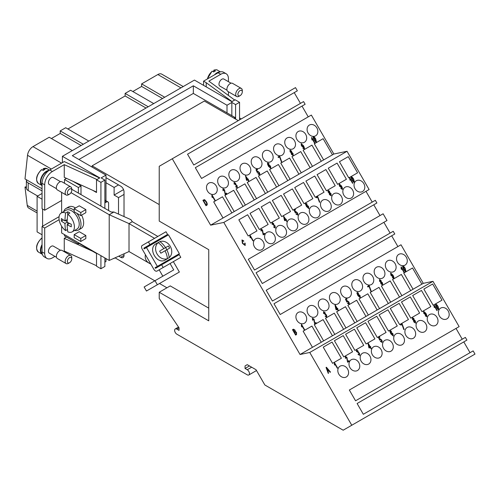 <?xml version="1.0" encoding="UTF-8"?>
<svg xmlns="http://www.w3.org/2000/svg" width="500" height="500" viewBox="0 0 500 500"><rect width="100%" height="100%" fill="white"/><g stroke="black" fill="none" stroke-linecap="round" stroke-linejoin="round"><path stroke-width="0.75" d="M26.369 186.794L25 187.056L27.237 205.394A7.781 4.494 120 0 0 28.8 208.156L37.1 212.944M72.312 150.594L49.206 137.256L32.981 146.619A7.781 4.494 120 0 0 27.525 155.294L25 178.925L42.056 188.769M88.812 141.062L65.706 127.725L60.206 130.9L60.206 133.444L51.406 138.525M153.731 103.588L130.625 90.25L125.125 93.425L125.125 95.962L67.912 128.994M183.231 86.55L161.737 74.144A7.781 4.494 120 0 0 157.85 74.531L141.625 83.894L141.625 86.438L132.825 91.519M26.369 187.844L25 187.056M42.056 234.762L37.1 231.9L37.1 196.331L42.056 193.469M62.406 162.662L62.406 156.312L194.438 80.081L231.844 101.681L234.688 100.037L231.756 101.631M239.55 117.956L241.25 118.938M228.438 95.463L228.438 91.762M228.438 81.7L228.438 78.75A10.894 6.288 120 0 0 226.181 73.763A10.894 6.288 120 0 0 220.731 74.3L208.869 81.15L234.688 100.037L235.144 99.775L239.55 102.319L235.588 104.6L235.588 119.087M227.006 90.219L219.812 86.062A4.044 2.338 -60 0 1 219.194 82.825A4.044 2.338 -60 0 1 221.831 79.256A4.044 2.338 -60 0 1 223.856 79.056L231.056 83.212M242.3 91.838L242.3 90.562A4.669 2.694 120 0 0 241.331 88.425L232.531 83.344A4.669 2.694 120 0 0 230.194 83.575A4.669 2.694 120 0 0 227.144 87.694A4.669 2.694 120 0 0 227.862 91.431L236.663 96.512A4.669 2.694 120 0 0 239 96.281L240.1 95.644A3.113 1.794 120 0 0 242.3 91.838A3.113 1.794 120 0 0 240.1 90.562A3.113 1.794 120 0 0 237.9 94.375A3.113 1.794 120 0 0 240.1 95.644L239 96.281M241.331 88.425A4.669 2.694 120 0 0 239 88.656A4.669 2.694 120 0 0 235.95 92.775A4.669 2.694 120 0 0 236.663 96.512M231.756 101.375L206.213 82.688L206.213 86.881M203.569 85.356L203.569 81.163L206.213 82.688M203.569 81.163L218.094 72.781A10.894 6.288 -60 0 1 223.538 72.237L226.181 73.763M218.363 72.625A8.244 4.763 120 0 0 217.213 73.162A8.244 4.763 120 0 0 216.088 73.938M219.969 71.963A8.556 4.944 120 0 0 216.994 72.781A8.556 4.944 120 0 0 214.469 74.869M213.85 70.144C215.856 69.631 217.081 69.65 217.531 70.194A8.556 4.944 120 0 0 214.131 70.188L215.45 70.95A8.556 4.944 120 0 0 214.575 71.381A8.556 4.944 120 0 0 213.694 71.963L213.694 70.444L214.131 70.188L213.694 70.444M213.694 71.963L212.369 71.2L211.931 71.463M96.519 192.044L64.262 177.344L64.262 164.644L96.975 179.55L99.288 178.212M99.288 177.856L64.281 161.581L49.756 169.969A10.894 6.288 120 0 0 42.056 183.306L42.056 208.719L44.694 210.238L44.694 184.831A10.894 6.288 -60 0 1 52.394 171.494L64.262 164.644M62.406 156.312L99.819 177.906L96.519 179.812L96.519 192.519L92.625 190.269M26.369 180.387L26.369 188.006A6.225 3.594 0 0 0 28.194 190.55L28.194 182.925A6.225 3.594 180 0 1 26.369 180.387A6.225 3.594 180 0 1 26.463 179.769M28.194 182.925L42.056 190.931M37.65 196.012L28.194 190.55M81 194.613L81 185.975L72.787 181.231M71.762 189.281L111.15 212.019L113.875 212.019L130.956 219.688L132.319 221.7L157.856 236.444M61.638 226.206L61.638 232.981L109.213 260.45L129.019 251.556L150.9 264.194M154.556 238.35L129.019 223.606L109.213 214.713L109.213 260.45M113.875 212.019L109.213 214.713L71 192.65M61.638 192.381L61.638 212.781M80.781 215.588L85.844 212.669L85.844 209.619L79.244 205.806L74.181 208.731L80.781 212.537L80.781 215.588L74.181 211.775L74.181 208.731M80.781 241.481L85.844 238.556L85.844 235.512L79.244 231.7L74.181 234.619L80.781 238.431L80.781 241.481L74.181 237.669L74.181 234.619M159.162 269.825L162.831 276.188L173.725 269.9L155.025 280.7L157.356 284.744L146.463 291.025L144.131 286.981L155.025 280.7M170.056 263.538L173.725 269.9M161.719 238.675L144.137 248.875L146.469 247.531L157.363 266.394L155.025 267.744L172.631 257.581M129.019 223.606L129.019 251.556M161.762 238.7L168.475 234.825L179.363 253.694L157.363 266.394M173.319 258.062A0.625 0.356 60 0 1 172.7 257.7M144.137 248.875L144.05 248.725A0.625 0.356 60 0 1 144.05 248.006L149.963 244.594L148.406 241.9L142.181 245.494A3.113 1.794 -120 0 0 142.181 249.088L153.85 269.3A3.113 1.794 -120 0 0 156.962 271.094L163.188 267.5L161.631 264.806L155.719 268.219A0.625 0.356 60 0 1 155.1 267.863M161.631 264.806L179.237 254.644L180.794 257.337L163.188 267.5M174.556 260.938A3.113 1.794 -120 0 0 174.569 260.931L156.962 271.094L174.569 260.931M150.538 263.562A6.225 5.081 -120 0 1 145.488 254.812M148.406 241.9L166.012 231.737L167.569 234.431L149.963 244.594M161.737 238.713L161.656 238.562A0.625 0.356 60 0 1 161.656 237.844L144.05 248.006M162.831 276.188L144.131 286.981M155.281 280.55L163.781 275.637L155.281 280.55M173.356 261.631L179.363 272.038L157.356 284.744M168.475 234.825L146.469 247.531M166.869 249.725L165.625 247.569L162.106 249.6L168.394 245.975A13.375 7.719 60 0 1 169.638 248.131L166.781 249.775A14.7 8.488 60 0 1 169.175 257.65L167.362 258.7A9.338 7.625 -120 0 1 166.519 259.281L165.369 259.944C157.119 265.231 147.331 248.281 156.037 243.775L157.188 243.113A9.338 7.625 -120 0 1 158.106 242.675M165.369 259.944L166.519 259.281A9.338 7.625 -120 0 1 165.6 259.719L167.419 258.669A9.338 7.625 -120 0 1 157.069 253.956A9.338 7.625 -120 0 1 158.162 242.644L156.344 243.694A9.338 7.625 -120 0 1 157.188 243.113L156.037 243.775M160.344 250.619L163.775 248.637A14.7 8.488 -120 0 0 158.162 242.644L159.925 241.625A14.7 8.488 60 0 1 165.538 247.619M165.625 247.569L168.394 245.975M167.419 258.669A14.7 8.488 -120 0 0 165.019 250.794L166.781 249.775M165.019 250.794L160.837 253.212A13.375 7.719 -120 0 0 159.588 251.056M159.925 241.625A9.338 7.625 -120 0 1 170.275 246.337A9.338 7.625 -120 0 1 169.175 257.65M129.012 223.606L132.319 221.7M85.844 209.619L80.781 212.537M85.844 235.512L80.781 238.431M108.594 210.544L108.594 203.331A3.113 1.794 120 0 0 107.95 201.906A3.113 1.794 120 0 0 106.394 202.056L104.875 202.938M104.875 200.244A3.113 1.794 -60 0 1 105.312 200.381L107.95 201.906M105.975 258.581L105.975 261.506L104.875 262.137M105.975 200.763L105.975 182.738L114.119 187.438L118.519 184.894L105.975 177.656M104.875 208.4L104.875 180.069L101.137 177.906L105.975 175.113L105.975 182.738M64.5 183.25L64.5 179.494L78.362 187.5L78.362 193.088M78.362 242.638L78.362 243.906L64.5 235.906L64.5 234.631M63.669 251.375L64.262 251.031L64.262 238.331L66.481 237.05M54.95 256.406L52.394 257.881A10.894 6.288 -60 0 1 46.95 258.425A10.894 6.288 -60 0 1 44.694 253.438L44.694 228.025L59.131 219.694M56.469 257.281L49.275 253.131A4.044 2.338 -60 0 1 48.65 249.887A4.044 2.338 -60 0 1 51.294 246.319A4.044 2.338 -60 0 1 53.319 246.119L60.519 250.275M71.762 258.9L71.762 257.631A4.669 2.694 120 0 0 70.794 255.494L61.994 250.413A4.669 2.694 120 0 0 59.656 250.644A4.669 2.694 120 0 0 56.606 254.756A4.669 2.694 120 0 0 57.325 258.494L66.125 263.575A4.669 2.694 120 0 0 68.463 263.344L69.562 262.712A3.113 1.794 120 0 0 71.762 258.9A3.113 1.794 120 0 0 69.562 257.631A3.113 1.794 120 0 0 67.362 261.438A3.113 1.794 120 0 0 69.562 262.712L68.463 263.344M70.794 255.494A4.669 2.694 120 0 0 68.463 255.725A4.669 2.694 120 0 0 65.412 259.837A4.669 2.694 120 0 0 66.125 263.575M64.262 238.331L92.625 251.256L96.519 253.5L96.519 266.206L100.919 268.744L100.919 255.656M64.262 251.031L96.519 265.731M79.131 243.463L92.625 251.256M81 185.975L78.362 187.5M64.5 179.494L66.475 178.356M79.463 243.275L78.362 243.906M61.638 200.456L44.694 210.238M42.056 185.125A8.244 4.763 -60 0 1 41.444 178.4A8.244 4.763 -60 0 1 46.675 171.619A8.244 4.763 -60 0 1 48.338 170.938M42.056 185.562A8.556 4.944 -60 0 1 40.9 178.669A8.556 4.944 -60 0 1 46.456 171.238A8.556 4.944 -60 0 1 49.044 170.413M43.156 170.425L43.156 168.906L43.594 168.644L44.913 169.406A8.556 4.944 120 0 0 44.031 169.838A8.556 4.944 120 0 0 43.156 170.425L41.831 169.662L41.394 169.919M43.156 168.906L43.594 168.644A8.556 4.944 -60 0 1 46.994 168.656L49.513 170.113M56.469 188.681L49.275 184.525A4.044 2.338 -60 0 1 48.65 181.281A4.044 2.338 -60 0 1 51.294 177.719A4.044 2.338 -60 0 1 53.319 177.519L60.519 181.675M69.562 194.106L68.463 194.744A4.669 2.694 -60 0 1 66.125 194.975L57.325 189.887A4.669 2.694 -60 0 1 56.606 186.15A4.669 2.694 -60 0 1 59.656 182.037A4.669 2.694 -60 0 1 61.994 181.806L70.794 186.887A4.669 2.694 -60 0 1 71.762 189.025L71.762 190.294A3.113 1.794 -60 0 1 69.562 194.106L69.562 194.106A3.113 1.794 -60 0 1 67.362 192.838A3.113 1.794 -60 0 1 69.562 189.025A3.113 1.794 -60 0 1 71.762 190.294M66.125 194.975A4.669 2.694 -60 0 1 65.412 191.231A4.669 2.694 -60 0 1 68.463 187.119A4.669 2.694 -60 0 1 70.794 186.887M59.094 216.663L42.056 226.5L42.056 251.912A10.894 6.288 120 0 0 44.312 256.9L46.95 258.425M42.056 245.519A8.244 4.763 120 0 0 42.281 253.919M42.056 244.575A8.556 4.944 120 0 0 42.175 254.244A8.556 4.944 120 0 0 42.406 254.363M42.056 238.394L41.394 238.525M42.056 226.5L44.694 228.025M100.919 206.112L100.919 182.356L104.875 180.069M96.519 179.812L100.919 182.356M100.919 268.744L104.875 266.456L104.875 257.944M105.975 175.113L72.312 155.675L193.337 85.8L227.006 105.237L231.844 102.444L235.588 104.6M193.337 85.8L193.337 93.425L235.144 117.562L235.144 118.831M234.044 118.194L235.144 117.562M193.337 93.425L78.913 159.488M349.338 390.025L459.137 326.625L432.987 281.331L309.762 352.475L351.775 425.244L475 354.1L473.144 350.881L363.338 414.281L357.113 403.5L466.919 340.1L465.363 337.406L355.562 400.8L349.338 390.025L456.025 328.425L462.244 339.206M357.113 403.5L463.8 341.9L470.025 352.681M238.287 120.644L204.338 101.044L92.112 165.837L159.231 204.587M432.987 281.331L423.275 283.35L401.006 244.775L280.2 314.519L273.975 303.738L394.781 233.994L393.225 231.3L272.419 301.044L266.194 290.262L387 220.519L383.113 213.781L262.306 283.525L256.081 272.75L376.887 203L375.331 200.306L254.525 270.05L248.3 259.275L369.106 189.525L347.031 151.287L333.844 154.025L311.35 115.069L201.55 178.463L195.325 167.681L305.131 104.288L303.575 101.594L193.769 164.988L187.544 154.206L297.35 90.812L295.5 87.613L172.275 158.756L210.619 225.169L223.806 222.438L300.05 354.494L309.762 352.475M187.544 154.206L294.231 92.613L300.456 103.394M195.325 167.681L302.013 106.088L308.238 116.869M248.3 259.275L365.994 191.325L372.219 202.1M256.081 272.75L373.775 204.8L380 215.575M266.194 290.262L383.888 222.312L390.112 233.094M273.975 303.738L391.669 235.787L397.894 246.569M332.044 342.081L341.381 358.25L332.575 363.331L323.244 347.163L332.044 342.081L323.244 347.163M338.8 374.113A6.225 5.081 -120 0 1 340.087 366.181A6.225 5.081 -120 0 1 347.6 369.031A6.225 5.081 -120 0 1 346.312 376.962A6.225 5.081 -120 0 1 338.8 374.113M343.219 335.625L352.556 351.8L343.756 356.881L334.419 340.712L343.219 335.625L334.419 340.712M349.981 367.663A6.225 5.081 -120 0 1 351.269 359.731A6.225 5.081 -120 0 1 358.781 362.575A6.225 5.081 -120 0 1 357.494 370.506A6.225 5.081 -120 0 1 349.981 367.663M354.4 329.175L363.738 345.344L354.931 350.425L345.6 334.256L354.4 329.175L345.6 334.256M361.156 361.206A6.225 5.081 -120 0 1 362.444 353.275A6.225 5.081 -120 0 1 369.963 356.125A6.225 5.081 -120 0 1 368.669 364.056A6.225 5.081 -120 0 1 361.156 361.206M365.581 322.719L374.913 338.888L366.112 343.975L356.775 327.8L365.581 322.719L356.775 327.8M372.337 354.75A6.225 5.081 -120 0 1 373.625 346.819A6.225 5.081 -120 0 1 381.138 349.669A6.225 5.081 -120 0 1 379.85 357.6A6.225 5.081 -120 0 1 372.337 354.75M376.756 316.269L386.094 332.438L377.294 337.519L367.956 321.35L376.756 316.269L367.956 321.35M383.512 348.3A6.225 5.081 -120 0 1 384.806 340.369A6.225 5.081 -120 0 1 392.319 343.219A6.225 5.081 -120 0 1 391.025 351.15A6.225 5.081 -120 0 1 383.512 348.3M387.938 309.812L397.269 325.981L388.469 331.062L379.131 314.894L387.938 309.812L379.131 314.894M394.694 341.844A6.225 5.081 -120 0 1 395.981 333.913A6.225 5.081 -120 0 1 403.494 336.763A6.225 5.081 -120 0 1 402.206 344.694A6.225 5.081 -120 0 1 394.694 341.844M399.113 303.356L408.45 319.531L399.65 324.613L390.312 308.438L399.113 303.356L390.312 308.438M405.869 335.394A6.225 5.081 -120 0 1 407.163 327.463A6.225 5.081 -120 0 1 414.675 330.306A6.225 5.081 -120 0 1 413.387 338.237A6.225 5.081 -120 0 1 405.869 335.394M410.294 296.906L419.631 313.075L410.825 318.156L401.488 301.988L410.294 296.906L401.488 301.988M417.05 328.938A6.225 5.081 -120 0 1 418.338 321.006A6.225 5.081 -120 0 1 425.85 323.856A6.225 5.081 -120 0 1 424.562 331.788A6.225 5.081 -120 0 1 417.05 328.938M421.469 290.45L430.806 306.619L422.006 311.7L412.669 295.531L421.469 290.45L412.669 295.531M428.231 322.481A6.225 5.081 -120 0 1 429.519 314.55A6.225 5.081 -120 0 1 437.031 317.4A6.225 5.081 -120 0 1 435.744 325.331A6.225 5.081 -120 0 1 428.231 322.481M432.65 284L441.987 300.169L433.181 305.25L423.85 289.081L432.65 284L423.85 289.081M439.406 316.031A6.225 5.081 -120 0 1 440.694 308.1A6.225 5.081 -120 0 1 448.206 310.95A6.225 5.081 -120 0 1 446.919 318.881A6.225 5.081 -120 0 1 439.406 316.031M330.5 372.075L330.138 372.287L328.919 370.819L327.912 371.4L328.587 373.181L328.244 373.381L326.056 367.456L326.413 367.25L330.513 372.069L330.15 372.281L328.925 370.812L327.912 371.4M349.2 361.306L347.6 362.231L346.625 357.556L345.637 356.881L345.794 358.231L345.444 358.338L345.325 356.331L346.95 357.388L347.663 361.35L348.837 360.669L349.212 361.3L347.612 362.225L346.637 357.55L345.637 356.881M345.794 358.231L345.438 358.344L345.319 356.337M370.194 347.438L369.144 348.044L368.794 347.438L368.137 343.162L370.15 346.656L370.462 346.475L370.825 347.075L370.5 347.262L371.244 348.556L370.944 348.731L370.206 347.431L369.156 348.038L367.894 343.306M370.819 347.081L370.5 347.262M391.037 333.45L391.219 332.388L392.938 333.725L393.25 336L390.9 333.869L389.85 331.45L390.1 330.481L391.562 331.431L390.387 331.044M393.237 336.006L390.887 333.875L389.837 331.456L390.094 330.487M415.562 323.119L413.825 321.919L413.5 320.288L412.5 319.4L412.381 317.619L413.906 318.612L414.175 319.9L415.425 321.019L415.569 323.113L413.812 321.925L413.488 320.294L412.488 319.406L412.381 317.619M435.675 304.169L435.681 304.169C436.244 304.081 437.038 304.85 438.062 306.462L438.862 309.662L437.994 309.425L436.488 307.369C435.631 305.725 435.363 304.656 435.688 304.163L436.488 307.369M438.85 309.669L437.981 309.431L436.475 307.375M436.956 310.644L434.531 306.45L434.4 307.562L434.031 306.925L434.137 305.056L437.262 310.469L436.956 310.644L434.531 306.425M434.4 307.562L433.944 305.169M426.362 316.156L425.719 313.744L425.562 314.781L423.825 313.438L423.537 311.175L425.875 313.3C426.769 315.056 427.038 316.188 426.681 316.7L425.231 315.75L426.375 316.15L425.731 313.738M426.669 316.706L425.219 315.756L425.481 315.525M404.15 329.462L403.844 329.644L401.981 324.469L400.8 325.156L400.431 324.519L402.006 323.606L404.156 329.462L403.85 329.637L401.994 324.462L400.812 325.15L400.444 324.513M381.644 341.856L381.394 340.244L380.181 339.306L379.712 340.175L378.344 337.269L379.556 336.569L379.919 337.206L378.956 337.756L379.663 339.281L379.925 338.681L381.681 339.994L382.225 341.375L381.969 342.394L380.312 341.344L380.6 341.1L381.656 341.85L381.4 340.238L380.181 339.306M359.331 354.856L359.175 353.444L357.644 352.256L357.656 351.056L356.775 350.444L356.912 351.662L356.538 351.719L356.456 349.906L357.981 350.887L358.281 352.175L359.494 353.237L359.656 355.394L358 354.325L358.256 354.062L359.338 354.85L359.188 353.438L357.644 352.256M337.581 368.019L337.287 368.188L334.862 363.994M334.731 365.106L334.35 364.469L334.469 362.6L337.594 368.013L337.294 368.181L334.862 363.969L334.731 365.106L334.275 362.713M356.9 351.669L356.55 351.712L356.469 349.9M357.681 352.244L357.669 351.05L356.788 350.438M359.644 355.4L358.013 354.319L358.256 354.062M379.712 340.175L378.356 337.262M380.037 340.094L379.719 340.169M379.919 337.206L378.956 337.756M379.663 339.281L379.919 338.688M381.956 342.4L380.325 341.337L380.6 341.1M425.556 314.788L423.831 313.431L423.537 311.175M425.3 314.156L425.062 312.681L425.3 314.156L424.15 313.275L423.894 311.7L425.075 312.675L423.881 311.706M436.794 307.194L436 304.713L437.756 306.637L438.55 309.119L436.794 307.194M435.894 305.287L436 304.713L437.756 306.637M438.55 309.119L437.744 306.644M412.788 319.2L412.706 318.15L413.6 318.781L413.688 319.837L412.788 319.2M414.131 321.744L413.988 320.387L415.125 321.206L415.262 322.569L414.131 321.744M413.675 319.844L413.587 318.788L412.7 318.156M415.25 322.575L415.112 321.213L413.981 320.394M391.3 331.65L390.856 331.144L390.244 331.356L391.05 333.444L391.219 332.388M390.394 331.037L390.244 331.356M391.694 334.45L391.5 333.006L392.656 333.938L392.931 335.462L391.694 334.45M392.931 335.462L392.65 333.944L391.488 333.013M370.15 346.656L370.475 346.469M371.244 348.556L370.95 348.725L370.206 347.431M369.856 346.825L369.1 347.262L368.45 344.394L369.856 346.825M369.1 347.262L369.844 346.831L368.462 344.431M347.663 361.35L348.844 360.662M328.587 373.181L328.25 373.375L326.069 367.45M327.669 370.763L326.562 367.925L328.494 370.294L327.669 370.763L328.481 370.3L326.55 367.931M347.031 151.287L223.806 222.438M312.456 347.325L303.125 331.156L311.925 326.075L321.262 342.244L300.05 354.494M323.638 340.875L314.3 324.7L323.1 319.619L332.438 335.794L321.262 342.244M334.812 334.419L325.481 318.25L334.281 313.169L343.619 329.338L332.438 335.794M345.994 327.962L336.656 311.794L345.462 306.712L354.794 322.881L343.619 329.338M357.175 321.512L347.837 305.344L356.637 300.256L365.975 316.431L354.794 322.881M368.35 315.056L359.012 298.888L367.819 293.806L377.15 309.975L365.975 316.431M379.531 308.606L370.194 292.431L378.994 287.35L388.331 303.519L377.15 309.975M390.706 302.15L381.375 285.981L390.175 280.9L399.513 297.069L388.331 303.519M401.887 295.694L392.55 279.525L401.35 274.444L410.688 290.613L399.513 297.069M413.062 289.244L403.731 273.069L412.531 267.987L421.869 284.163L410.688 290.613M423.275 283.35L421.869 284.163M352.85 183.125L352.556 183.3L350.138 179.112M349.988 180.225L349.744 177.706L352.863 183.119L352.569 183.287L350.138 179.075L350 180.212L349.55 177.819M331.163 195.769L329.425 194.569L329.1 192.938L328.106 192.05L327.994 190.263L329.506 191.262L329.775 192.55L331.031 193.669L331.175 195.763L329.412 194.575L329.087 192.944L328.088 192.062L327.987 190.269M306.637 206.106L306.812 205.044L308.544 206.375L308.85 208.65L306.488 206.531L305.438 204.106L305.706 203.131L307.169 204.081L305.981 203.694M308.837 208.656L306.506 206.519L305.45 204.1L305.694 203.137M286.419 219.737L286.106 219.913L286.85 221.206L286.537 221.381L285.794 220.094L284.744 220.7L283.481 215.963L285.756 219.306L286.062 219.125M264.8 233.962L263.2 234.887L262.225 230.206L261.231 229.537M261.394 230.881L261.038 231L260.925 228.981L262.556 230.037L263.263 234L264.438 233.325L264.819 233.95L263.219 234.875L262.238 230.2L261.244 229.531L261.394 230.881L261.05 230.987L260.938 228.981M245.169 245.519L242.4 243.344L241.95 239.938L243.831 240.95L243.612 241.3L242.312 240.544L242.738 243.144L244.8 244.913L244.719 243.131L245.144 243.125L245.181 245.506L242.413 243.337L241.969 239.931M243.612 241.3L242.3 240.556M244.8 244.913L244.706 243.137M304.387 330.044L301.969 325.825L301.837 326.962L301.45 326.331L301.575 324.456L304.7 329.869L304.387 330.044L301.975 325.863M326.431 316.712L326.294 315.294L324.738 314.119L324.775 312.906L323.894 312.294L324.019 313.519L323.638 313.581L323.556 311.762L325.087 312.744L325.387 314.031L326.6 315.1L326.763 317.25L325.1 316.181L325.363 315.919L326.444 316.706L326.281 315.3L325.2 314.525M324.8 314.094L324.762 312.919L323.875 312.306M323.556 311.762L323.656 313.569L324.019 313.519M346.756 301.144L347.019 300.544L348.787 301.85L349.331 303.231L349.075 304.25L347.419 303.2L347.713 302.956L348.762 303.706L348.494 302.1L347.275 301.175M348.744 303.712L348.506 302.094L347.287 301.163L346.812 302.031L345.45 299.125L346.662 298.425L347.025 299.062L346.062 299.613L346.769 301.137L347.031 300.538M347.013 299.069L346.062 299.613M371.25 291.325L370.944 291.5L369.087 286.331L367.9 287.013L367.531 286.375L369.113 285.462L371.262 291.319L370.956 291.494L369.1 286.319L367.919 287.006L367.55 286.369M393.481 278.006L392.837 275.594L392.669 276.637L390.938 275.287L390.65 273.031L392.981 275.156C393.875 276.913 394.144 278.044 393.787 278.556L392.319 277.613L393.481 278.006L392.825 275.606M392.656 276.65L390.925 275.3L390.631 273.038M404.35 272.331L404.056 272.506L401.644 268.319M401.506 269.419L401.119 268.788L401.244 266.913L404.369 272.325L404.075 272.494L401.637 268.281L401.506 269.419L401.05 267.025M405.956 271.531L405.081 271.294L403.581 269.237L402.781 266.025C403.35 265.938 404.144 266.706 405.169 268.319L405.969 271.519L405.1 271.281L403.594 269.225C402.738 267.581 402.469 266.512 402.794 266.019L402.794 266.019M379.594 281.269L379.481 279.475L381.012 280.469L381.281 281.756L382.531 282.875L382.681 284.969L380.931 283.775L380.606 282.144L379.594 281.269L379.5 279.469M382.663 284.975L380.913 283.781L380.606 282.144L379.606 281.256M358.406 293.506L357.95 293.012L357.35 293.212L358.156 295.3L358.312 294.25L360.044 295.581L360.356 297.856L358.006 295.725L356.956 293.306L357.206 292.337L358.669 293.288L357.5 292.894L357.35 293.212M360.337 297.863L357.994 295.738L356.938 293.312L357.194 292.344M337.919 308.944L337.606 309.119L338.35 310.413L338.044 310.587L337.3 309.3L336.25 309.906L335.9 309.3L335.244 305.019L337.256 308.512L337.569 308.331M316.319 323.156L314.719 324.081L313.744 319.406L312.744 318.738L312.9 320.087L312.538 320.206L312.425 318.194L314.056 319.244L314.769 323.206L315.938 322.531L316.319 323.156L314.706 324.087L313.725 319.413L312.731 318.744M312.425 318.194L312.55 320.194L312.9 320.087M296.519 334.562L295.6 335.094L292.488 329.706L293.406 329.175L295.006 330.094L295.325 331.431L296.537 332.475L296.531 334.556L295.613 335.087L292.5 329.694M252.887 240.844L250.469 236.619L250.319 237.769L250.069 235.25L253.194 240.662L252.887 240.844L250.469 236.656M274.931 227.506L274.788 226.088L273.231 224.913L273.256 223.713L272.375 223.1L272.519 224.312L272.137 224.375L272.056 222.562L273.581 223.538L273.881 224.825L275.1 225.894L275.244 228.05L273.6 226.975L273.844 226.719L274.944 227.5L274.775 226.094L273.7 225.319M272.056 222.562L272.15 224.369L272.519 224.312M297.244 214.506L296.994 212.894L295.788 211.956L295.325 212.819L293.944 209.919L295.156 209.219L295.525 209.856L294.562 210.413L295.269 211.931L295.531 211.331L297.288 212.644L297.825 214.025L297.569 215.044L295.925 213.988L296.206 213.75L297.256 214.5L297.006 212.887L295.788 211.956M295.65 212.738L295.312 212.825L293.962 209.913M295.506 209.862L294.562 210.413M295.256 211.938L295.512 211.337M297.556 215.05L295.912 213.994L296.206 213.75M319.75 202.119L319.444 202.294L317.581 197.125L316.4 197.806L316.031 197.169L317.606 196.256L319.762 202.113L319.456 202.288L317.6 197.113L316.413 197.8L316.044 197.162M341.962 188.812L341.337 186.388L341.169 187.431L339.425 186.094L339.144 183.825L341.475 185.95C342.375 187.706 342.644 188.837 342.281 189.35L340.819 188.406L341.975 188.8L341.319 186.4M341.156 187.444L339.438 186.081L339.131 183.837M351.275 176.825L351.281 176.819C351.85 176.731 352.638 177.5 353.663 179.112L354.469 182.312L353.594 182.075L352.094 180.019C351.238 178.381 350.969 177.312 351.287 176.812L352.094 180.019M354.45 182.325L353.581 182.087L352.075 180.031M348.25 156.65L357.587 172.819L348.781 177.9L339.444 161.731L348.25 156.65L339.444 161.731M355.006 188.681A6.225 5.081 -120 0 1 356.294 180.75A6.225 5.081 -120 0 1 363.806 183.6A6.225 5.081 -120 0 1 362.519 191.531A6.225 5.081 -120 0 1 355.006 188.681M397.506 262.294A6.225 5.081 -120 0 1 398.794 254.363A6.225 5.081 -120 0 1 406.306 257.213A6.225 5.081 -120 0 1 405.019 265.144A6.225 5.081 -120 0 1 397.506 262.294M337.069 163.106L346.406 179.275L337.606 184.356L328.269 168.188L337.069 163.106L328.269 168.188M343.825 195.138A6.225 5.081 -120 0 1 345.119 187.206A6.225 5.081 -120 0 1 352.631 190.056A6.225 5.081 -120 0 1 351.344 197.987A6.225 5.081 -120 0 1 343.825 195.138M386.325 268.744A6.225 5.081 -120 0 1 387.612 260.812A6.225 5.081 -120 0 1 395.131 263.663A6.225 5.081 -120 0 1 393.837 271.594A6.225 5.081 -120 0 1 386.325 268.744M325.894 169.556L335.225 185.725L326.425 190.812L317.087 174.638L325.894 169.556L317.087 174.638M332.65 201.588A6.225 5.081 -120 0 1 333.938 193.656A6.225 5.081 -120 0 1 341.45 196.506A6.225 5.081 -120 0 1 340.163 204.438A6.225 5.081 -120 0 1 332.65 201.588M375.15 275.2A6.225 5.081 -120 0 1 376.438 267.269A6.225 5.081 -120 0 1 383.95 270.119A6.225 5.081 -120 0 1 382.663 278.05A6.225 5.081 -120 0 1 375.15 275.2M314.713 176.012L324.05 192.181L315.25 197.262L305.912 181.094L314.713 176.012L305.912 181.094M321.469 208.044A6.225 5.081 -120 0 1 322.762 200.113A6.225 5.081 -120 0 1 330.275 202.963A6.225 5.081 -120 0 1 328.981 210.894A6.225 5.081 -120 0 1 321.469 208.044M363.969 281.65A6.225 5.081 -120 0 1 365.256 273.725A6.225 5.081 -120 0 1 372.769 276.569A6.225 5.081 -120 0 1 371.481 284.5A6.225 5.081 -120 0 1 363.969 281.65M303.538 182.463L312.869 198.637L304.069 203.719L294.731 187.55L303.538 182.463L294.731 187.55M310.294 214.5A6.225 5.081 -120 0 1 311.581 206.569A6.225 5.081 -120 0 1 319.094 209.419A6.225 5.081 -120 0 1 317.806 217.344A6.225 5.081 -120 0 1 310.294 214.5M352.794 288.106A6.225 5.081 -120 0 1 354.081 280.175A6.225 5.081 -120 0 1 361.594 283.025A6.225 5.081 -120 0 1 360.306 290.956A6.225 5.081 -120 0 1 352.794 288.106M292.356 188.919L301.694 205.087L292.887 210.169L283.556 194L292.356 188.919L283.556 194M299.113 220.95A6.225 5.081 -120 0 1 300.4 213.019A6.225 5.081 -120 0 1 307.919 215.869A6.225 5.081 -120 0 1 306.625 223.8A6.225 5.081 -120 0 1 299.113 220.95M341.613 294.562A6.225 5.081 -120 0 1 342.9 286.631A6.225 5.081 -120 0 1 350.412 289.481A6.225 5.081 -120 0 1 349.125 297.413A6.225 5.081 -120 0 1 341.613 294.562M281.175 195.375L290.512 211.544L281.712 216.625L272.375 200.456L281.175 195.375L272.375 200.456M287.938 227.406A6.225 5.081 -120 0 1 289.225 219.475A6.225 5.081 -120 0 1 296.737 222.325A6.225 5.081 -120 0 1 295.45 230.256A6.225 5.081 -120 0 1 287.938 227.406M330.431 301.012A6.225 5.081 -120 0 1 331.725 293.081A6.225 5.081 -120 0 1 339.237 295.931A6.225 5.081 -120 0 1 337.95 303.863A6.225 5.081 -120 0 1 330.431 301.012M270 201.825L279.337 218L270.531 223.081L261.2 206.906L270 201.825L261.2 206.906M276.756 233.856A6.225 5.081 -120 0 1 278.044 225.925A6.225 5.081 -120 0 1 285.556 228.775A6.225 5.081 -120 0 1 284.269 236.706A6.225 5.081 -120 0 1 276.756 233.856M319.256 307.469A6.225 5.081 -120 0 1 320.544 299.538A6.225 5.081 -120 0 1 328.056 302.387A6.225 5.081 -120 0 1 326.769 310.319A6.225 5.081 -120 0 1 319.256 307.469M258.819 208.281L268.156 224.45L259.356 229.531L250.019 213.363L258.819 208.281L250.019 213.363M265.581 240.312A6.225 5.081 -120 0 1 266.869 232.381A6.225 5.081 -120 0 1 274.381 235.231A6.225 5.081 -120 0 1 273.094 243.162A6.225 5.081 -120 0 1 265.581 240.312M308.075 313.925A6.225 5.081 -120 0 1 309.369 305.994A6.225 5.081 -120 0 1 316.881 308.837A6.225 5.081 -120 0 1 315.587 316.769A6.225 5.081 -120 0 1 308.075 313.925M296.9 320.375A6.225 5.081 -120 0 1 298.188 312.444A6.225 5.081 -120 0 1 305.7 315.294A6.225 5.081 -120 0 1 304.413 323.225A6.225 5.081 -120 0 1 296.9 320.375M254.4 246.769A6.225 5.081 -120 0 1 255.688 238.837A6.225 5.081 -120 0 1 263.2 241.688A6.225 5.081 -120 0 1 261.913 249.619A6.225 5.081 -120 0 1 254.4 246.769M247.644 214.737L256.981 230.906L248.175 235.987L238.837 219.819L247.644 214.737L238.837 219.819M328.394 191.85L328.312 190.8L329.2 191.438L329.288 192.488L328.394 191.85M329.731 194.394L329.594 193.038L330.725 193.856L330.863 195.219L329.731 194.394M329.275 192.5L329.188 191.444L328.312 190.8M330.863 195.219L330.712 193.863L329.594 193.038M306.444 203.806L305.85 204.006L306.65 206.094L306.825 205.037M306 203.688L305.85 204.006M306.9 204.306L306.462 203.794M307.294 207.1L307.1 205.656L308.263 206.594L308.531 208.113L307.294 207.1M308.519 208.119L308.25 206.6L307.087 205.662M285.756 219.306L286.081 219.119L286.431 219.725L286.106 219.913M285.794 220.094L284.762 220.694L284.406 220.081L283.494 215.956M286.85 221.206L286.556 221.375L285.812 220.087M285.456 219.475L284.7 219.913L284.056 217.044L285.456 219.475M284.7 219.913L285.444 219.488L284.069 217.1M263.263 234L264.45 233.319M301.45 326.331L301.381 324.569M301.837 326.962L301.469 326.325M324.738 314.119L325.213 314.519M326.75 317.256L325.119 316.175L325.363 315.919M347.156 301.944L346.825 302.025L345.462 299.119M349.056 304.256L347.431 303.194L347.713 302.956M393.769 278.562L392.337 277.606L392.587 277.381M392.181 274.531L392.406 276.012L391.256 275.131L391 273.556L392.181 274.531L391 273.556M392.406 276.012L392.163 274.538M403.9 269.05L403.106 266.569L404.862 268.494L405.656 270.975L403.9 269.05M403 267.144L403.106 266.569L404.862 268.494M405.656 270.975L404.85 268.506M379.9 281.056L379.812 280.006L380.706 280.637L380.794 281.694L379.9 281.056M381.238 283.6L381.094 282.244L382.231 283.062L382.369 284.425L381.238 283.6M380.794 281.694L380.688 280.65L379.8 280.019M382.369 284.425L382.219 283.069L381.094 282.244M358.156 295.3L358.325 294.244M358.8 296.306L358.606 294.862L359.762 295.794L360.037 297.319L358.8 296.306M360.019 297.325L359.75 295.806L358.587 294.869M337.256 308.512L337.581 308.325L337.931 308.931L337.606 309.119M335.9 309.3L335 305.163M337.3 309.3L336.262 309.894L335.913 309.288M338.35 310.413L338.056 310.581L337.312 309.294M336.962 308.681L336.206 309.119L335.556 306.25L336.962 308.681M336.206 309.119L336.95 308.694L335.569 306.306M314.769 323.206L315.95 322.519M294.131 331.775L293.188 330.15L293.675 329.869L294.738 330.356L294.919 331.238L294.131 331.775L294.631 331.481M295.569 334.263L294.494 332.413L295.05 332.088L296.206 332.656L296.369 333.769L295.569 334.263L296.356 333.775L296.188 332.669L295.038 332.1L294.494 332.413M294.906 331.244L294.719 330.363L293.656 329.875L293.188 330.15M249.95 237.125L249.881 235.362M250.331 237.756L249.963 237.119M272.387 223.088L273.269 223.7L273.3 224.887M273.712 225.312L273.244 224.906M273.844 226.719L273.612 226.969L275.244 228.05M342.269 189.356L340.831 188.4L341.081 188.175M340.675 185.325L340.906 186.806L339.756 185.925L339.494 184.35L340.675 185.325L339.481 184.363M340.894 186.819L340.662 185.331M352.394 179.844L351.6 177.362L353.356 179.288L354.156 181.775L352.394 179.844M351.494 177.938L351.6 177.362L353.356 179.288M354.156 181.775L353.344 179.3M223.025 218.006L213.7 201.85L222.5 196.769L231.875 212.913L210.619 225.169M234.206 211.55L224.875 195.394L233.681 190.312L243.056 206.462L231.831 212.925M245.387 205.1L236.056 188.938L244.856 183.856L254.231 200.006L243.006 206.469M256.562 198.644L247.237 182.488L256.038 177.406L265.413 193.55L254.188 200.012M267.744 192.188L258.412 176.031L267.213 170.95L276.588 187.1L265.363 193.562M278.919 185.738L269.594 169.581L278.394 164.494L287.769 180.644L276.544 187.106M290.1 179.281L280.769 163.125L289.575 158.044L298.944 174.194L287.725 180.656M301.275 172.831L291.95 156.669L300.75 151.588L310.125 167.738L298.9 174.2M312.456 166.375L303.125 150.219L311.931 145.137L321.306 161.281L310.081 167.744M323.631 159.919L314.306 143.763L323.106 138.681L332.481 154.831L321.256 161.294M333.844 154.025L332.438 154.838M207.475 191.069A6.225 5.081 -120 0 1 208.762 183.137A6.225 5.081 -120 0 1 216.275 185.987A6.225 5.081 -120 0 1 214.988 193.919A6.225 5.081 -120 0 1 207.475 191.069M218.656 184.613A6.225 5.081 -120 0 1 219.944 176.681A6.225 5.081 -120 0 1 227.456 179.531A6.225 5.081 -120 0 1 226.169 187.463A6.225 5.081 -120 0 1 218.656 184.613M229.831 178.162A6.225 5.081 -120 0 1 231.119 170.231A6.225 5.081 -120 0 1 238.631 173.075A6.225 5.081 -120 0 1 237.344 181.006A6.225 5.081 -120 0 1 229.831 178.162M241.012 171.706A6.225 5.081 -120 0 1 242.3 163.775A6.225 5.081 -120 0 1 249.812 166.625A6.225 5.081 -120 0 1 248.525 174.556A6.225 5.081 -120 0 1 241.012 171.706M252.188 165.25A6.225 5.081 -120 0 1 253.481 157.319A6.225 5.081 -120 0 1 260.994 160.169A6.225 5.081 -120 0 1 259.7 168.1A6.225 5.081 -120 0 1 252.188 165.25M263.369 158.8A6.225 5.081 -120 0 1 264.656 150.869A6.225 5.081 -120 0 1 272.169 153.719A6.225 5.081 -120 0 1 270.881 161.65A6.225 5.081 -120 0 1 263.369 158.8M274.544 152.344A6.225 5.081 -120 0 1 275.837 144.412A6.225 5.081 -120 0 1 283.35 147.262A6.225 5.081 -120 0 1 282.056 155.194A6.225 5.081 -120 0 1 274.544 152.344M285.725 145.887A6.225 5.081 -120 0 1 287.013 137.963A6.225 5.081 -120 0 1 294.525 140.806A6.225 5.081 -120 0 1 293.238 148.737A6.225 5.081 -120 0 1 285.725 145.887M296.906 139.438A6.225 5.081 -120 0 1 298.194 131.506A6.225 5.081 -120 0 1 305.706 134.356A6.225 5.081 -120 0 1 304.419 142.287A6.225 5.081 -120 0 1 296.906 139.438M308.081 132.981A6.225 5.081 -120 0 1 309.369 125.05A6.225 5.081 -120 0 1 316.881 127.9A6.225 5.081 -120 0 1 315.594 135.831A6.225 5.081 -120 0 1 308.081 132.981M206.9 205.2L206.025 205.706L202.913 200.312L204.231 199.656L204.806 199.838L206.456 201.819C207.331 203.612 207.481 204.737 206.906 205.194L206.038 205.694L202.925 200.306M226.806 193.731L225.206 194.656L224.231 189.975L223.244 189.3L223.4 190.656L223.05 190.763L222.938 188.75L224.556 189.812L225.269 193.769L226.444 193.094L226.819 193.725L225.219 194.65L224.244 189.969L223.244 189.3M223.4 190.656L223.044 190.769L222.938 188.75M247.756 179.081L248.081 178.894L248.85 180.975L248.544 181.156L247.8 179.862L246.75 180.469L245.487 175.731L247.756 179.081L248.069 178.9M268.906 164.075L268.45 163.575L267.85 163.781L268.656 165.869L268.825 164.812L270.544 166.144L270.856 168.425L268.494 166.3L267.444 163.881L267.706 162.906L269.169 163.85L268 163.456L267.85 163.781M290.094 151.831L289.994 150.037L291.512 151.037L291.781 152.319L293.031 153.444L293.181 155.531L291.431 154.344L291.106 152.713L290.094 151.831L290 150.037M293.169 155.538L291.419 154.35L291.106 152.713L290.106 151.825M316.456 142.094L315.587 141.856L314.081 139.8L313.281 136.594C313.85 136.506 314.644 137.269 315.669 138.887L316.469 142.088L315.6 141.85L314.094 139.794C313.238 138.15 312.969 137.081 313.294 136.588L313.294 136.588M314.856 142.9L314.562 143.069L312.137 138.875M311.994 139.994L311.744 137.481L314.869 142.894L314.575 143.062L312.137 138.844L312.006 139.987L311.55 137.594M303.981 148.575L303.337 146.163L303.169 147.206L301.431 145.863L301.144 143.6L303.481 145.725C304.375 147.481 304.644 148.613 304.288 149.119L302.825 148.181L303.981 148.575L303.325 146.169M281.756 161.887L281.45 162.062L279.587 156.894L278.406 157.575L278.038 156.938L279.613 156.031L281.762 161.881L281.456 162.056L279.6 156.888L278.419 157.569L278.05 156.931M257.262 171.706L257.519 171.106L259.288 172.413L259.831 173.794L259.575 174.812L257.919 173.762L258.212 173.519L259.262 174.275L259 172.662L257.775 171.737M259.25 174.281L259.006 172.656L257.787 171.731L257.319 172.594L255.95 169.694L257.162 168.994L257.525 169.625L256.562 170.181L257.269 171.7L257.531 171.1M257.512 169.631L256.562 170.181M236.938 187.275L236.781 185.863L235.25 184.681L235.275 183.475L234.394 182.862L234.519 184.088L234.156 184.137L234.075 182.325L235.588 183.312L235.888 184.594L237.1 185.662L237.262 187.819L235.606 186.744L235.863 186.481L236.944 187.269L236.794 185.856L235.238 184.688M235.3 184.662L235.263 183.481L234.381 182.869M234.519 184.088L234.144 184.144L234.075 182.325M214.894 200.613L212.469 196.388L212.325 197.537L212.075 195.025L215.2 200.431L214.894 200.613L212.469 196.419M211.956 196.894L211.881 195.131M212.338 197.531L211.969 196.887M237.25 187.825L235.619 186.737L235.863 186.481M257.656 172.512L257.325 172.587L255.963 169.688M259.562 174.819L257.931 173.756L258.212 173.519M303.163 147.213L301.438 145.856L301.15 143.6M304.275 149.125L302.838 148.175L303.087 147.95M302.681 145.094L302.906 146.581L301.756 145.7L301.5 144.125L302.681 145.094L301.5 144.125M302.9 146.588L302.669 145.106M314.4 139.619L313.606 137.131L315.363 139.062L316.156 141.544L314.4 139.619M313.5 137.713L313.606 137.131L315.363 139.062M316.156 141.544L315.35 139.069M290.4 151.625L290.312 150.575L291.206 151.206L291.294 152.262L290.4 151.625M291.737 154.169L291.594 152.812L292.731 153.631L292.869 154.987L291.737 154.169M291.294 152.262L291.194 151.213L290.306 150.581M292.869 154.987L292.719 153.637L291.594 152.812M268.656 165.869L268.825 164.812M270.844 168.431L268.506 166.294L267.456 163.875L267.7 162.913M269.3 166.875L269.106 165.431L270.262 166.363L270.538 167.881L269.3 166.875M270.525 167.887L270.256 166.369L269.094 165.438M246.4 179.862L245.5 175.725M247.8 179.862L246.762 180.463L246.412 179.856M248.431 179.5L248.106 179.688M248.85 180.975L248.556 181.15L247.812 179.856M247.463 179.25L246.706 179.688L246.056 176.819L247.463 179.25M246.706 179.688L247.45 179.256L246.069 176.856M225.269 193.769L226.45 193.088M205.987 204.875L203.612 200.763L204.594 200.338L206.125 202L206.875 203.856L205.987 204.875L206.863 203.863L206.112 202.006L204.587 200.344L203.612 200.763M412.531 267.987L403.731 273.069M401.35 274.444L392.55 279.525M390.175 280.9L381.375 285.981M378.994 287.35L370.194 292.431M367.819 293.806L359.012 298.888M356.637 300.256L347.837 305.344M345.462 306.712L336.656 311.794M334.281 313.169L325.481 318.25M323.1 319.619L314.3 324.7M323.106 138.681L314.306 143.763M311.931 145.137L303.125 150.219M300.75 151.588L291.95 156.669M289.575 158.044L280.769 163.125M278.394 164.494L269.594 169.581M267.213 170.95L258.412 176.031M256.038 177.406L247.237 182.488M244.856 183.856L236.056 188.938M233.681 190.312L224.875 195.394M311.925 326.075L303.125 331.156M222.5 196.769L213.7 201.85M172.275 158.756L159.231 166.287L159.231 221.1L208.744 249.688L208.744 320.831L159.231 292.25L159.231 298.519L179.031 327.819L179.031 330.363L176.831 329.094A3.113 1.794 -120 0 0 175.275 328.938A3.113 1.794 -120 0 0 174.8 331.431A3.113 1.794 -120 0 0 176.831 334.175L247.25 374.825A3.113 1.794 -120 0 0 248.806 374.981A3.113 1.794 -120 0 0 249.281 372.488A3.113 1.794 -120 0 0 247.25 369.744L245.05 368.475L245.05 365.931L247.25 364.663L256.05 369.744L264.856 384.994L343.175 430.206L351.775 425.244M247.25 364.663L245.05 365.931M249.45 365.931L245.05 368.475M159.231 292.25L170.231 285.894L208.744 308.131M124.025 216.575L124.025 191.881A4.669 2.694 -120 0 0 120.719 186.163L118.519 184.894M118.744 256.169L120.719 257.312A4.669 2.694 -120 0 0 123.056 257.544A4.669 2.694 -120 0 0 124.025 255.406L124.025 253.8M92.112 167.106L92.112 165.837M166.931 287.8L159.494 283.506M154.819 280.812L115.219 257.944M116.737 257.069L114.119 258.244M123.537 189.619L114.119 195.056L114.119 187.438M124.025 194.425L118.519 197.6L114.119 195.056M118.519 197.6L118.519 214.106M239.55 119.919L239.55 102.319M231.844 102.444L231.844 115.656M227.006 112.863L227.006 105.237M42.606 226.188L42.606 209.031M113.794 258.394L114.119 258.581M164.731 97.238L141.625 83.894M162.531 98.506L141.625 86.438M148.225 106.762L125.125 93.425M146.025 108.031L125.125 95.962M83.312 144.244L60.206 130.9M81.112 145.512L60.206 133.444M37.1 196.331L42.056 199.188M74.631 230.431A12.45 7.188 -120 0 0 78.425 230.044A12.45 7.188 -120 0 0 81 224.344A12.45 7.188 -120 0 0 76.856 213.319M74.181 210.5A12.45 7.188 -120 0 0 72.2 209.1A12.45 7.188 -120 0 0 65.975 208.481A12.45 7.188 -120 0 0 63.744 211.569M78.425 230.044L81.062 228.519A12.45 7.188 -120 0 0 83.644 222.819A12.45 7.188 -120 0 0 81.594 215.119M75.487 207.975A12.45 7.188 -120 0 0 74.844 207.575A12.45 7.188 -120 0 0 68.619 206.956L65.975 208.481M64.95 223.444L67.156 222.175A62.219 35.925 0 0 0 71.269 224.244A61.844 35.706 120 0 0 71.269 226.788A62.219 35.925 180 0 1 67.156 224.719A62.219 35.925 120 0 0 67.806 231.869A10.894 6.288 -120 0 0 72.15 231.869L76.975 229.081A10.894 6.288 -120 0 0 79.231 224.094A10.894 6.288 -120 0 0 74.475 213.137A10.894 6.288 -120 0 0 66.081 210.219L61.256 213A10.894 6.288 -120 0 0 59 217.987A10.894 6.288 -120 0 0 65.606 230.6A62.219 35.925 -60 0 1 64.95 223.444A62.219 35.925 180 0 1 61.369 221.069A61.844 35.706 -60 0 1 61.369 218.525A62.219 35.925 0 0 0 64.95 220.906A62.219 35.925 -60 0 1 65.606 212.994A10.894 6.288 -120 0 0 61.256 213M65.606 212.994L67.688 211.794A10.894 6.288 60 0 1 69.887 213.062L67.806 214.269A62.219 35.925 120 0 0 67.156 222.175M72.15 231.869A10.894 6.288 -120 0 0 74.406 226.881A10.894 6.288 -120 0 0 67.806 214.269M64.95 220.906L67.263 219.569M67.688 211.794L67.688 215.125M61.369 221.069L63.375 219.913M65.487 220.594L67.169 221.562M67.475 229.519L65.606 230.6M67.688 222.469L67.688 224.406M67.156 224.719L69.463 223.381M37.1 211.088L27.237 205.394M212.369 71.2A8.556 4.944 120 0 0 207.463 78.919M218.094 72.781L220.731 74.3M144.05 248.725L161.656 238.562M106.394 202.056L104.875 201.181M42.056 183.306L44.694 184.831M49.756 169.969L52.394 171.494M42.175 185.637L38.438 183.475A8.556 4.944 -60 0 1 36.969 177.188A8.556 4.944 -60 0 1 41.831 169.662M41.831 238.263A8.556 4.944 120 0 0 36.969 245.794A8.556 4.944 120 0 0 38.438 252.081L42.175 254.244M42.056 251.912L44.694 253.438M176.831 329.094L179.031 327.819M247.25 369.744L251.65 367.206M124.025 255.406L120.719 257.312M180.956 87.869L157.85 74.531M61.588 163.137L32.981 146.619M51.35 169.044L27.525 155.294M217.531 70.194L220.406 71.856M207.194 79.069L212.044 71.188M43.312 168.6L46.994 168.656M38.438 183.475C35.2 179.725 36.219 175.113 41.506 169.644M41.506 238.25C36.219 243.719 35.2 248.331 38.438 252.081M178.525 327.062L175.275 328.938M256.506 370.538L248.806 374.981"/></g></svg>
